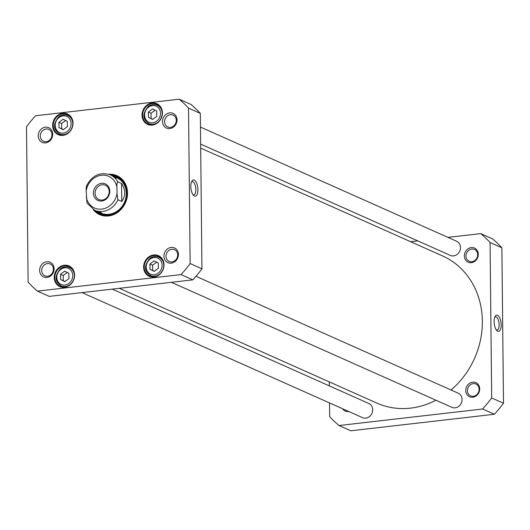 <?xml version="1.0" encoding="UTF-8"?>
<svg xmlns="http://www.w3.org/2000/svg" width="530" height="530" viewBox="0 0 530 530"><rect width="100%" height="100%" fill="white"/><g stroke="black" fill="none" stroke-linecap="round" stroke-linejoin="round"><path stroke-width="0.79" d="M200.691 148.115L442.543 255.917A80.58 70.947 114 0 1 482.36 321.154A80.58 70.947 114 0 1 451.05 390M435.938 400.229A80.58 70.947 114 0 1 376.929 403.111L119.376 288.313M121.575 183.519C125.743 189.78 125.809 195.762 121.767 201.473L117.938 199.77L117.011 193.589L116.945 187.216C116.746 184.639 117.017 182.837 117.753 181.816L121.575 183.519L121.767 201.473M117.753 181.816A19.371 17.053 114 0 0 110.372 174.867C100.163 171.66 92.246 175.264 86.615 185.679L87.026 185.354C86.291 186.374 86.019 188.177 86.218 190.754L86.96 203.01L94.598 210.251L100.972 213.093M109.789 191.231A9.07 7.983 -66 0 0 97.441 184.977A9.07 7.983 -66 0 0 97.606 200.307A9.07 7.983 -66 0 0 109.789 191.231M109.207 191.602A7.831 6.897 114 0 1 98.958 199.565A7.831 6.897 114 0 1 95.85 189.607A7.831 6.897 114 0 1 105.337 185.261A7.831 6.897 114 0 1 109.207 191.602M58.949 122.35L63.11 119.25L67.33 121.383L67.383 126.624L63.222 129.724L59.002 127.584L58.949 122.35L61.632 123.543L61.692 128.783L63.361 129.618M149.93 264.006L154.091 260.899L158.311 263.039L158.364 268.273L154.203 271.38L149.983 269.24L149.93 264.006L152.614 265.199L152.666 270.439L154.343 271.274M60.539 274.295L64.706 271.194L68.92 273.334L68.98 278.568L64.812 281.668L60.599 279.535L60.539 274.295L63.222 275.494L63.282 280.728L64.951 281.569M148.34 112.055L152.501 108.955L156.721 111.088L156.774 116.328L152.607 119.429L148.393 117.296L148.34 112.055L151.024 113.254L151.076 118.488L152.746 119.329M35.609 115.739L179.2 99.203A120.091 105.742 114 0 1 188.514 108.12L190.144 263.549A120.091 105.742 114 0 1 181.035 274.586L37.444 291.122A120.091 105.742 114 0 1 28.13 282.205L26.5 126.776A120.091 105.742 114 0 1 35.609 115.739M93.187 209.535A21.306 18.762 -66 0 0 108.537 215.948A21.306 18.762 -66 0 0 127.525 193.384A21.306 18.762 -66 0 0 108.895 174.297M38.22 135.872A8.036 7.075 -66 0 0 49.157 141.417A8.036 7.075 -66 0 0 49.018 127.829A8.036 7.075 -66 0 0 38.22 135.872M163.936 256.123A8.036 7.075 -66 0 0 174.873 261.661A8.036 7.075 -66 0 0 174.728 248.073A8.036 7.075 -66 0 0 163.936 256.123M143.617 267.166A11.309 9.957 -66 0 0 159.007 274.964A11.309 9.957 -66 0 0 158.808 255.844A11.309 9.957 -66 0 0 143.617 267.166M52.636 125.511A11.309 9.957 -66 0 0 68.032 133.308A11.309 9.957 -66 0 0 67.827 114.189A11.309 9.957 -66 0 0 52.636 125.511M142.027 115.215A11.309 9.957 -66 0 0 157.417 123.013A11.309 9.957 -66 0 0 157.218 103.9A11.309 9.957 -66 0 0 142.027 115.215M54.226 277.455A11.309 9.957 -66 0 0 69.622 285.253A11.309 9.957 -66 0 0 69.423 266.139A11.309 9.957 -66 0 0 54.226 277.455M162.524 121.562A8.036 7.075 -66 0 0 173.462 127.101A8.036 7.075 -66 0 0 173.323 113.513A8.036 7.075 -66 0 0 162.524 121.562M39.631 270.433A8.036 7.075 -66 0 0 50.569 275.978A8.036 7.075 -66 0 0 50.423 262.39A8.036 7.075 -66 0 0 39.631 270.433M37.444 291.122L49.257 296.383L192.84 279.853A120.091 105.742 -66 0 0 201.95 268.816L200.327 113.38A120.091 105.742 -66 0 0 191.005 104.47L179.2 99.203M63.282 280.728L60.599 279.535M67.389 272.394L63.222 275.494M61.692 128.783L59.002 127.584M65.799 120.443L61.632 123.543M152.666 270.439L149.983 269.24M156.774 262.098L152.614 265.199M151.076 118.488L148.393 117.296M155.184 110.154L151.024 113.254M110.22 174.801A20.842 18.351 114 0 1 117.011 176.218A20.842 18.351 114 0 1 126.822 197.981A20.842 18.351 114 0 1 108.736 215.591A20.842 18.351 114 0 1 100.037 214.292A20.842 18.351 114 0 1 94.446 210.185M117.574 176.483A20.842 18.351 -66 0 0 111.36 175.311M95.592 210.695A20.842 18.351 -66 0 0 100.614 214.531M164.591 121.701A6.493 5.711 114 0 1 173.085 115.096A6.493 5.711 114 0 1 175.662 123.351A6.493 5.711 114 0 1 167.798 126.955A6.493 5.711 114 0 1 164.591 121.701M41.698 270.572A6.493 5.711 114 0 1 50.184 263.973A6.493 5.711 114 0 1 52.761 272.228A6.493 5.711 114 0 1 44.904 275.825A6.493 5.711 114 0 1 41.698 270.572M166.003 256.262A6.493 5.711 114 0 1 174.489 249.656A6.493 5.711 114 0 1 177.066 257.911A6.493 5.711 114 0 1 169.209 261.515A6.493 5.711 114 0 1 166.003 256.262M40.287 136.011A6.493 5.711 114 0 1 48.78 129.413A6.493 5.711 114 0 1 51.357 137.667A6.493 5.711 114 0 1 43.493 141.265A6.493 5.711 114 0 1 40.287 136.011M54.848 277.501A10.845 9.553 114 0 1 69.039 266.464A10.845 9.553 114 0 1 73.345 280.264A10.845 9.553 114 0 1 60.208 286.279A10.845 9.553 114 0 1 54.848 277.501M62.785 286.584A10.845 9.553 -66 0 0 63.183 287.002M71.563 268.2A10.845 9.553 -66 0 0 70.987 268.18M144.233 267.206A10.845 9.553 114 0 1 158.43 256.175A10.845 9.553 114 0 1 162.736 269.969A10.845 9.553 114 0 1 149.599 275.984A10.845 9.553 114 0 1 144.233 267.206M152.176 276.289A10.845 9.553 -66 0 0 152.574 276.706M160.954 257.905A10.845 9.553 -66 0 0 160.378 257.891M150.586 124.338A10.845 9.553 -66 0 0 150.984 124.762M159.364 105.954A10.845 9.553 -66 0 0 158.788 105.94M142.643 115.255A10.845 9.553 114 0 1 156.84 104.224A10.845 9.553 114 0 1 161.147 118.018A10.845 9.553 114 0 1 148.002 124.04A10.845 9.553 114 0 1 142.643 115.255M61.195 134.633A10.845 9.553 -66 0 0 61.593 135.051M69.973 116.249A10.845 9.553 -66 0 0 69.397 116.236M53.258 125.55A10.845 9.553 114 0 1 67.449 114.52A10.845 9.553 114 0 1 71.755 128.313A10.845 9.553 114 0 1 58.618 134.335A10.845 9.553 114 0 1 53.258 125.55M191.496 181.969A6.638 2.789 -96.6 0 1 192.204 181.644A6.638 2.789 -96.6 0 1 195.736 187.918A6.638 2.789 -96.6 0 1 193.722 194.835A6.638 2.789 -96.6 0 1 192.96 194.682M190.82 186.5A8.188 3.445 83.4 0 0 193.609 195.464A8.188 3.445 83.4 0 0 197.783 187.686A8.188 3.445 83.4 0 0 191.946 181.055A8.188 3.445 83.4 0 0 190.82 186.5M188.514 108.12L200.327 113.38M190.144 263.549L201.95 268.816M181.035 274.586L192.84 279.853M96.857 211.258A20.041 17.642 -66 0 0 124.987 202.593A20.041 17.642 -66 0 0 112.632 175.874M97.951 211.298A19.371 17.053 -66 0 0 124.437 202.347A19.371 17.053 -66 0 0 113.387 176.662M99.507 211.51A19.371 17.053 -66 0 0 102.383 213.636M118.091 178.391A19.371 17.053 -66 0 0 114.586 177.682M200.466 127.068L456.655 241.256A7.745 6.824 114 0 1 459.729 251.107A7.745 6.824 114 0 1 450.348 255.407L200.645 144.114M195.987 276.309L458.245 393.207A7.745 6.824 114 0 1 461.319 403.058A7.745 6.824 114 0 1 451.938 407.358L171.415 282.318M112.274 289.128L368.853 403.496A7.745 6.824 114 0 1 371.934 413.354A7.745 6.824 114 0 1 362.546 417.653L82.024 292.613M447.976 237.387L480.743 233.617L492.555 238.878A120.091 105.742 114 0 1 501.87 247.795L503.5 403.224A120.091 105.742 114 0 1 494.391 414.261L350.8 430.797L338.995 425.53A120.091 105.742 114 0 1 329.673 416.62L329.534 402.933M494.788 317.159A6.638 2.789 -96.6 0 1 495.497 316.834A6.638 2.789 -96.6 0 1 499.134 324.704A6.638 2.789 -96.6 0 1 497.014 330.018A6.638 2.789 -96.6 0 1 496.252 329.865M501.201 324.844A8.188 3.445 83.4 0 0 499.028 316.629A8.188 3.445 83.4 0 0 495.239 316.244A8.188 3.445 83.4 0 0 494.232 323.658A8.188 3.445 83.4 0 0 496.901 330.654A8.188 3.445 83.4 0 0 501.201 324.844M501.87 247.795L490.065 242.528L491.688 397.964A120.091 105.742 114 0 1 482.578 408.994L338.995 425.53M503.5 403.224L491.688 397.964M329.355 385.886L329.309 381.885M480.743 233.617A120.091 105.742 114 0 1 490.065 242.528M410.624 241.687L417.726 240.872M342.599 408.762A7.731 6.804 -66 0 0 348.78 411.512M478.285 254.334A7.731 6.804 -66 0 0 467.765 249.007A7.731 6.804 -66 0 0 467.904 262.065A7.731 6.804 -66 0 0 478.285 254.334M479.69 388.894A7.731 6.804 -66 0 0 469.176 383.568A7.731 6.804 -66 0 0 469.308 396.632A7.731 6.804 -66 0 0 479.69 388.894M479.113 389.265A6.493 5.711 114 0 1 470.62 395.864A6.493 5.711 114 0 1 467.414 390.61A6.493 5.711 114 0 1 475.907 384.011A6.493 5.711 114 0 1 479.113 389.265M477.702 254.705A6.493 5.711 114 0 1 469.209 261.303A6.493 5.711 114 0 1 466.002 256.05A6.493 5.711 114 0 1 474.496 249.451A6.493 5.711 114 0 1 477.702 254.705M494.391 414.261L482.578 408.994M86.218 190.754A17.357 15.284 114 0 1 101.435 175.238A17.357 15.284 114 0 1 116.945 187.216M117.011 193.589A17.357 15.284 114 0 1 101.786 209.105A17.357 15.284 114 0 1 86.284 197.127M117.938 199.77A19.371 17.053 114 0 1 94.598 210.251M59.108 117.481A8.831 7.778 114 0 1 71.126 123.57A8.831 7.778 114 0 1 59.267 132.407A8.831 7.778 114 0 1 59.108 117.481M150.089 259.137A8.831 7.778 114 0 1 162.107 265.225A8.831 7.778 114 0 1 150.242 274.063A8.831 7.778 114 0 1 150.089 259.137M60.698 269.425A8.831 7.778 114 0 1 72.723 275.514A8.831 7.778 114 0 1 60.857 284.352A8.831 7.778 114 0 1 60.698 269.425M148.499 107.186A8.831 7.778 114 0 1 160.517 113.274A8.831 7.778 114 0 1 148.652 122.112A8.831 7.778 114 0 1 148.499 107.186M74.352 276.461A10.07 8.871 -66 0 0 69.397 267.471C66.343 266.239 63.375 266.643 60.499 268.67C54.477 275.865 54.709 281.596 61.195 285.869A10.07 8.871 -66 0 0 71.192 283.543M71.961 268.617L69.397 267.471A10.07 8.871 -66 0 0 60.665 268.683M72.756 124.517A10.07 8.871 -66 0 0 67.807 115.527C64.753 114.294 61.785 114.692 58.903 116.726C52.887 123.914 53.119 129.645 59.605 133.924A10.07 8.871 -66 0 0 69.602 131.599M70.371 116.666L67.807 115.527A10.07 8.871 -66 0 0 59.075 116.739M163.737 266.166A10.07 8.871 -66 0 0 158.781 257.176C155.734 255.95 152.766 256.348 149.884 258.382C143.862 265.57 144.094 271.3 150.58 275.58A10.07 8.871 -66 0 0 160.577 273.255M161.352 258.322L158.781 257.176A10.07 8.871 -66 0 0 150.056 258.388M162.147 114.222A10.07 8.871 -66 0 0 157.191 105.231C154.137 103.999 151.176 104.403 148.294 106.431C142.272 113.619 142.504 119.356 148.99 123.629A10.07 8.871 -66 0 0 158.987 121.304M159.762 106.378L157.191 105.231A10.07 8.871 -66 0 0 148.466 106.444M95.758 210.768A20.763 18.285 -66 0 0 101.541 214.869M118.442 176.947A20.763 18.285 -66 0 0 111.532 175.384M96.447 211.079A20.425 17.987 -66 0 0 106.484 215.703M122.37 180.067A20.425 17.987 -66 0 0 112.221 175.695M110.372 174.867L116.746 177.709M61.195 285.869L63.759 287.015M59.605 133.924L62.169 135.07M150.58 275.58L153.15 276.72M148.99 123.629L151.56 124.775"/></g></svg>
